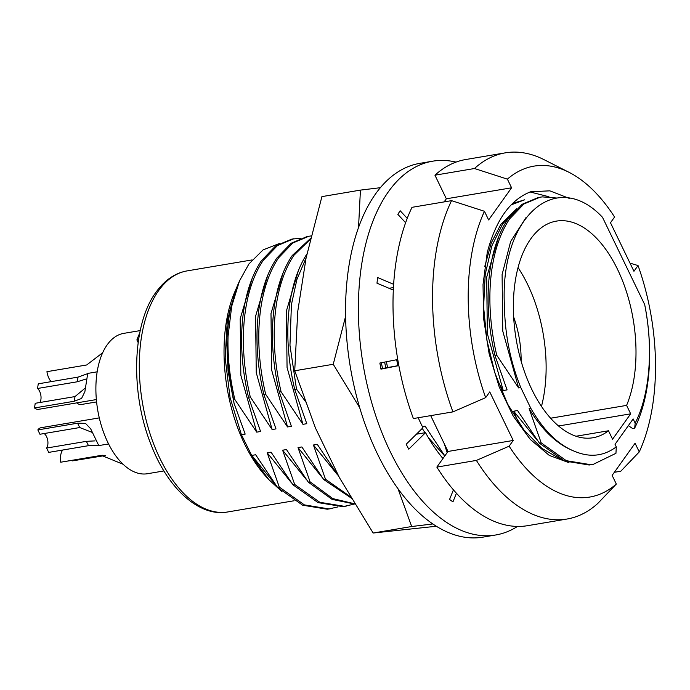 <?xml version="1.0" encoding="UTF-8"?>
<svg xmlns="http://www.w3.org/2000/svg" width="690" height="690" viewBox="0 0 690 690"><rect width="100%" height="100%" fill="white"/><g stroke="black" fill="none" stroke-linecap="round" stroke-linejoin="round"><path stroke-width="1.03" d="M76.814 402.874A13.619 7.357 80.4 0 0 81.282 404.504L96.591 401.925M513.679 317.115A69.63 37.614 -99.6 0 1 521.105 361.094M163.935 470.942L147.453 473.728A71.174 38.45 -99.6 0 1 101.74 426.912A71.174 38.45 -99.6 0 1 107.209 344.784A71.174 38.45 -99.6 0 1 123.76 333.365L140.243 330.588M138.155 342.568L136.887 339.946A86.647 46.808 -99.6 0 1 139.716 333.158M136.887 339.946L138.578 339.661M72.45 460.385A8.358 4.511 -99.6 0 1 72.528 460.868L105.07 455.383M102.707 455.271L60.729 462.205A13.619 7.357 80.4 0 1 62.687 450.035M123.105 464.267L101.361 455.366L60.729 462.205M72.528 460.868L105.596 455.452M44.169 433.544A8.358 4.511 -99.6 0 1 47.731 440.401A8.358 4.511 -99.6 0 1 46.61 448.052L86.379 441.341L95.056 440.884M92.21 432.406L79.712 427.541L39.942 434.252L37.847 429.913A13.619 7.357 80.4 0 1 41.012 427.722L99.291 417.89M46.61 448.052L48.714 452.39L88.475 445.68L98.463 445.645L98.567 445.154L90.657 428.792L85.474 423.358L77.608 423.194L37.847 429.913M96.367 399.57L38.649 409.317A13.619 7.357 80.4 0 1 34.5 407.954L35.225 403.296L74.994 396.578L85.284 388.039M85.879 379.06L77.306 381.777L37.536 388.487A8.358 4.511 -99.6 0 1 39.908 402.503M34.5 407.954L74.261 401.244L81.558 398.466L84.879 391.679L87.699 373.635L78.03 377.111L38.269 383.821L37.536 388.487M51.086 381.656A13.619 7.357 80.4 0 1 46.937 371.677L86.698 364.967L102.672 352.745M268.815 479.619L266.038 476.574A122.234 66.033 -99.6 0 1 234.841 291.758L236.178 288.636L227.286 320.583L225.173 358.067L230.037 397.38L241.422 434.726L252.807 457.703L268.815 479.619L281.856 491.513M279.64 243.398L263.114 249.875L248.909 263.985L239.534 280.821L231.685 306.343L228.054 336.289A136.154 73.554 80.4 0 0 233.669 399.734L234.867 399.527C229.744 377.879 227.467 356.799 228.054 336.289M234.867 399.527L256.723 432.147L260.579 431.491L248.495 397.233C235.687 343.163 241.138 290.766 261.406 260.734L275.655 245.881L291.87 239.085L300.573 238.266M248.495 397.233L250.272 396.931C237.464 342.861 242.915 290.473 263.183 260.432L277.432 245.588L293.647 238.783M250.272 396.931L272.127 429.542L275.983 428.895L263.899 394.628C251.091 340.558 256.542 288.17 276.811 258.129L291.059 243.285L307.274 236.489L311.802 235.825M263.899 394.628L265.676 394.326C252.868 340.256 258.319 287.868 278.588 257.836L292.836 242.984L309.051 236.187M265.676 394.326L287.54 426.946L291.387 426.291L279.303 392.032C266.495 337.962 271.946 285.565 292.215 255.533L311.311 237.731M279.303 392.032L281.089 391.73C268.281 337.66 273.732 285.263 294 255.231L311.104 238.533M512.567 203.438L524.745 199.781L511.135 204.887M497.835 381.553L503.226 390.54L507.081 389.885L494.997 355.617C482.189 301.547 487.64 249.159 507.909 219.127L522.158 204.275L538.373 197.478L542.245 196.883L556.77 198.021M494.997 355.617L496.774 355.324C483.966 301.254 489.417 248.857 509.686 218.825L523.934 203.981L540.149 197.176M550.594 418.218L626.598 405.392A109.857 59.349 80.4 0 0 623.268 282.676A109.857 59.349 80.4 0 0 556.407 221.111A109.857 59.349 80.4 0 0 530.851 238.74A109.857 59.349 80.4 0 0 522.416 365.493A109.857 59.349 80.4 0 0 592.977 437.753A109.857 59.349 80.4 0 0 608.494 430.767L576.029 436.244M541.469 406.41A109.857 59.349 80.4 0 0 518.043 267.625M608.494 430.767L612.565 439.202L630.677 413.828L626.598 405.392M558.555 425.997L630.677 413.828M352.28 498.749L323.731 479.567L301.866 446.956L298.02 447.603L310.103 481.87L308.318 482.172L286.462 449.552L282.615 450.208L294.69 484.466L292.914 484.768L271.058 452.157L267.203 452.804L279.286 487.071L277.509 487.373L255.654 454.753L251.798 455.409L252.807 457.703M351.495 497.464L325.507 479.265L323.731 479.567M355.617 504.226L332.106 499.405L308.318 482.172M355.471 503.993L332.847 498.611L310.103 481.87M344.879 506.305L342.663 506.624L318.038 502.605L292.914 484.768M353.392 504.295L344.448 506.322L319.824 502.303L294.69 484.466M331.269 508.608L327.258 509.22L302.634 505.201L277.509 487.373M337.988 506.9L329.035 508.918L304.411 504.899L279.286 487.071M385.788 367.822L384.623 362.103M387.556 367.468L386.391 361.758M281.089 391.73L302.945 424.341L306.791 423.695L294.716 389.427C281.908 335.357 287.359 282.969 307.628 252.928M294.716 389.427L296.493 389.126L289.964 345.233L291.413 304.687L296.907 279.459L306.119 257.879M444.826 455.918L425.118 426.153L422.392 426.61M339.135 476.971L317.279 444.351L313.424 445.007L325.507 479.265M241.422 434.726L245.166 434.096L233.988 403.107L228.088 371.048L226.622 339.903L229.623 311.285L236.834 287.1L239.542 280.821M444.757 456.012L428.378 437.658M424.997 432.751L422.254 428.43M337.324 474.573L313.424 445.007M321.92 477.178L298.02 447.603M306.515 479.783L282.615 450.208M291.102 482.379L267.203 452.804M275.698 484.984L251.798 455.409M503.226 390.54L487.347 333.649L486.692 277.164L498.758 236.532M397.88 365.683L396.664 359.731M382.519 368.46L381.337 362.75M302.945 424.341L287.057 367.451L286.41 310.974L298.477 270.333M287.54 426.946L271.653 370.056L270.998 313.571L283.072 272.938M272.127 429.542L256.249 372.652L255.593 316.175L267.668 275.534M256.723 432.147L240.845 375.257L240.189 318.771L252.255 278.139M444.369 443.937L447.129 452.683M296.493 389.126L306.239 402.555M628.366 425.635L632.79 428.645L634.697 428.076L635.171 423.125C650.006 394.326 653.516 347.769 644.667 304.523L602.508 217.316C556.002 167.696 499.681 216.505 504.416 305.704C504.916 334.417 510.367 361.707 520.786 387.573L530.808 408.308C543.694 430.672 558.374 445.033 574.848 451.415C589.916 457.729 603.733 456.219 616.282 446.887L615.04 444.308L633.144 418.934L635.171 423.125M496.774 355.324L518.63 387.935L520.786 387.573M518.63 387.935L502.751 331.045L502.096 274.56L510.652 241.474L526.091 217.445M616.282 446.887L615.954 453.304L593.176 464.396L590.951 464.715L566.326 460.696L541.193 442.859L539.416 443.161L517.56 410.55L513.705 411.197L518.242 422.159M593.176 464.396L589.165 465.008L564.541 460.989L539.416 443.161M644.667 304.523L644.745 304.868C653.861 351.503 650.032 396.948 634.697 428.076M233.669 399.734L233.988 403.107M537.605 440.772L513.705 411.197M574.848 451.415C557.624 444.938 542.375 430.672 529.118 408.601L541.193 442.859M530.808 408.308L529.118 408.601M516.732 208.699L500.776 224.474L491.297 242.871L484.751 266.538M559.987 458.807L541.978 448.431L523.883 429.922L507.581 403.995L494.894 372.988L486.924 340.291L483.604 307.067L485.208 274.447L491.832 245.933L502.544 224.172L513.533 211.959M451.545 200.652L411.999 207.328A185.67 100.309 80.4 0 0 413.379 418.554L452.925 411.878A185.67 100.309 -99.6 0 1 451.545 200.652L484.449 211.278L488.632 219.938L511.575 187.792L507.392 179.141A167.808 90.657 80.4 0 1 569.043 172.328A167.808 90.657 80.4 0 1 614.574 217.022L610.486 222.749L633.946 271.291L638.043 265.555A167.808 90.657 80.4 0 1 639.259 451.924L620.81 471.21L614.35 472.305M638.043 265.555L630.013 263.149M505.278 152.852L465.733 159.528A185.67 100.309 80.4 0 0 434.942 175.191L474.479 168.515A185.67 100.309 -99.6 0 1 505.278 152.852A185.67 100.309 -99.6 0 1 544.134 159.709L569.043 172.328M507.392 179.141L474.479 168.515M484.449 211.278A167.808 90.657 80.4 0 0 485.665 397.638L452.925 411.878M509.134 446.18A167.808 90.657 80.4 0 0 616.317 484.061L597.876 503.355A185.67 100.309 -99.6 0 1 567.077 519.018A185.67 100.309 -99.6 0 1 476.385 460.42L509.134 446.18L513.222 440.453L489.762 391.911L485.665 397.638M639.259 451.924L635.076 443.265L612.134 475.401L616.317 484.061M569.388 198.418L549.835 190.837L530.722 191.742C510.255 199.703 495.756 220.024 487.226 252.695L483.017 284.66L483.673 318.978L489.132 353.815L499.206 386.943L513.222 416.105L530.282 439.427L549.292 455.409L569 462.697M476.385 460.42L436.848 467.095A185.67 100.309 80.4 0 0 527.539 525.685L567.077 519.018M436.848 467.095L448 451.458L430.689 415.63M444.136 201.903L446.352 198.798L434.942 175.191M530.101 191.975L548.938 196.736M448 451.458L513.222 440.453M446.352 198.798L511.575 187.792M358.524 227.622L360.43 190.112L321.911 196.616L306.067 258.077L297.735 311.483L294.725 370.772L315.502 428.111L339.549 477.859L373.161 533.025L436.313 526.254M359.706 407.704L333.244 364.277L294.725 370.772M333.244 364.277L345.612 316.296M432.803 523.96L411.68 526.522L373.161 533.025M411.68 526.522L398.009 488.796M360.43 190.112L380.397 187.697M456.004 162.107A189.534 102.396 80.4 0 0 432.639 161.193L419.796 163.358A189.534 102.396 80.4 0 0 417.536 163.789A189.534 102.396 80.4 0 0 350.736 369.4A189.534 102.396 80.4 0 0 482.897 537.148L495.731 534.983A189.534 102.396 80.4 0 0 497.999 534.552A189.534 102.396 80.4 0 0 517.5 526.444M432.639 161.193A189.534 102.396 80.4 0 0 430.37 161.624A189.534 102.396 80.4 0 0 363.578 367.235A189.534 102.396 80.4 0 0 495.731 534.983M380.906 368.779L398.837 365.519M456.435 493.264L452.942 501.897L449.552 499.448L453.434 489.857M416.389 434.2L425.549 432.656A143.123 77.323 80.4 0 0 442.963 458.522M425.549 432.656L408.773 449.181L406.177 444.257L422.961 427.731A143.123 77.323 80.4 0 1 418.218 417.735M398.855 365.605L380.966 369.133L379.862 363.044L397.759 359.516M393.326 290.093L376.973 283.185L377.654 277.561L393.645 284.323M405.616 222.732L397.854 214.366L400.14 210.726L407.238 218.368M393.455 287.566L389.082 288.299M100.49 455.495L102.224 455.297M86.379 441.341L88.475 445.68M77.608 423.194L79.712 427.541M74.994 396.578L74.261 401.244M78.03 377.111L77.306 381.777M158.726 290.499A122.234 66.033 80.4 0 0 149.342 431.535A122.234 66.033 80.4 0 0 227.855 511.937C199.936 517.345 168.084 489.408 151.007 444.541C130.082 392.739 132.221 323.86 156.156 292.017C164.815 280.037 175.148 272.99 187.163 270.885A122.234 66.033 80.4 0 0 158.726 290.499M98.463 445.645L108.58 443.937M87.596 373.437L97.178 371.824M227.855 511.937L294.113 500.75M344.897 506.305L346.673 506.003M187.163 270.885L252.066 259.932"/></g></svg>
